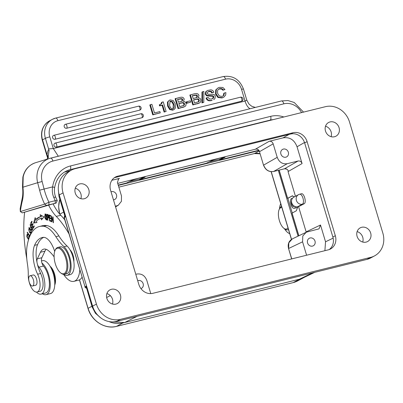 <?xml version="1.0" encoding="UTF-8"?>
<svg xmlns="http://www.w3.org/2000/svg" width="403" height="403" viewBox="0 0 403 403"><rect width="100%" height="100%" fill="white"/><g stroke="black" fill="none" stroke-linecap="round" stroke-linejoin="round"><path stroke-width="0.6" d="M278.312 170.328L298.059 236.148M118.321 185.415L258.938 150.576M256.263 149.004L117.711 183.38M206.276 163.265A1.038 0.453 -103.9 0 0 206.321 163.26A1.038 0.453 -103.9 0 0 206.361 163.245L140.032 179.678L145.216 176.988L140.869 177.642C136.531 178.756 133.232 179.824 130.97 180.841L126.461 183.038L118.22 185.078L126.426 183.053A1.038 0.453 -103.9 0 0 126.461 183.038M115.384 206.276L118.301 205.243L121.424 201.304L121.474 195.923L117.429 182.438L118.699 178.71L119.454 178.403L111.893 180.272M113.46 199.858A4.262 3.808 61.8 0 0 113.978 199.772A4.262 3.808 61.8 0 0 114.885 199.399A4.262 3.808 61.8 0 0 116.291 194.276A4.262 3.808 61.8 0 0 111.545 191.652A4.262 3.808 61.8 0 0 111.047 191.813M297.832 206.658L296.356 210.754L291.994 213.167L298.784 235.8M292.266 212.991L287.868 198.331L287.551 198.352L292.578 195.757M206.361 163.245L210.865 161.049C213.127 160.031 216.426 158.963 220.763 157.85L225.111 157.19L219.927 159.885A1.038 0.453 76.1 0 1 219.887 159.9A1.038 0.453 76.1 0 1 219.343 159.412L208.93 161.991M140.032 179.678A1.038 0.453 76.1 0 1 139.992 179.693A1.038 0.453 76.1 0 1 139.448 179.209L129.031 181.788M139.448 179.209L144.017 176.982M256.031 149.014C257.749 149.014 258.933 149.886 259.582 151.634L273.179 143.856C272.418 141.861 271.083 141.015 269.179 141.307L283.032 137.876C289.707 136.849 294.376 139.816 297.041 146.783L304.497 142.516M150.777 293.601L146.823 280.407C144.873 275.521 141.539 273.4 136.813 274.045L135.791 274.297M140.929 288.588A4.262 3.808 61.8 0 0 141.559 288.301A4.262 3.808 61.8 0 0 142.964 283.178A4.262 3.808 61.8 0 0 138.214 280.553A4.262 3.808 61.8 0 0 137.715 280.715M324.894 250.686L325.538 241.78L320.506 225L306.134 231.876L298.517 206.487M306.134 231.876L306.688 232.153M294.502 196.805L291.908 195.939M292.513 195.787L287.868 198.331M295.328 206.588A5.098 2.232 76.1 0 1 294.17 208.331L296.825 207.676L297.731 206.684L299.283 206.296L304.109 203.762C306.935 202.593 303.812 192.176 301.147 193.888M273.179 143.856L277.224 157.336L263.627 165.119C265.577 170.001 268.912 172.126 273.632 171.482A1.038 0.453 76.1 0 1 273.577 171.502L284.417 168.817C286.447 168.872 287.636 169.436 287.979 170.509L288.301 170.867C287.425 169.22 286.15 168.53 284.473 168.797A1.038 0.453 76.1 0 1 284.417 168.817A1.038 0.453 76.1 0 1 284.362 168.822M295.459 196.291L288.044 171.587L288.301 170.867M219.343 159.412L223.912 157.19M277.224 157.336C279.173 162.228 282.508 164.348 287.228 163.704L298.069 161.014C299.978 160.721 301.313 161.573 302.074 163.563L297.041 146.783M285.833 157.195A4.262 3.808 61.8 0 0 286.74 156.827A4.262 3.808 61.8 0 0 288.145 151.699A4.262 3.808 61.8 0 0 283.395 149.075A4.262 3.808 61.8 0 0 282.72 149.322A4.262 3.808 61.8 0 0 281.027 154.435A4.262 3.808 61.8 0 0 285.833 157.195M114.256 177.788A12.09 10.8 -118.2 0 1 115.228 177.491L117.691 176.176L293.092 132.723A12.09 10.8 61.8 0 1 307.096 141.629L335.326 235.725A12.09 10.8 61.8 0 1 330.48 248.999A12.09 10.8 61.8 0 1 328.233 249.86L152.833 293.313A12.09 10.8 61.8 0 1 138.823 284.407L110.593 190.312A12.09 10.8 61.8 0 1 115.439 177.038A12.09 10.8 61.8 0 1 117.691 176.176M329.206 249.568A12.09 10.8 -118.2 0 0 332.868 237.04L304.638 142.949A12.09 10.8 -118.2 0 0 290.628 134.038L115.228 177.491M306.592 255.22L302.572 241.825L302.799 235.967L306.305 232.193L318.904 228.899M320.506 225L319.01 228.854M312.501 246.097A4.262 3.808 61.8 0 0 313.413 245.729A4.262 3.808 61.8 0 0 314.814 240.601A4.262 3.808 61.8 0 0 310.068 237.977A4.262 3.808 61.8 0 0 309.393 238.218A4.262 3.808 61.8 0 0 307.701 243.336A4.262 3.808 61.8 0 0 312.501 246.097M305.988 232.355L292.351 238.878L288.8 242.802L288.639 248.49L302.572 241.825M75.235 168.666L325.478 106.674A20.724 18.518 -118.2 0 1 349.492 121.943L382.85 233.136A20.724 18.518 -118.2 0 1 374.543 255.89A20.724 18.518 -118.2 0 1 370.689 257.371L120.442 319.362A20.724 18.518 -118.2 0 1 96.433 304.094L63.07 192.901A20.724 18.518 -118.2 0 1 71.376 170.152A20.724 18.518 -118.2 0 1 75.235 168.671M120.432 295.016A7.773 6.947 61.8 0 0 109.979 289.843A7.773 6.947 61.8 0 0 106.86 298.376A7.773 6.947 61.8 0 0 117.313 303.55A7.773 6.947 61.8 0 0 120.432 295.016M88.821 189.652A7.773 6.947 61.8 0 0 78.368 184.478A7.773 6.947 61.8 0 0 75.25 193.012A7.773 6.947 61.8 0 0 85.703 198.185A7.773 6.947 61.8 0 0 88.821 189.652M370.669 233.025A7.773 6.947 61.8 0 0 360.217 227.851A7.773 6.947 61.8 0 0 357.103 236.385A7.773 6.947 61.8 0 0 367.556 241.558A7.773 6.947 61.8 0 0 370.669 233.025M339.059 127.66A7.773 6.947 61.8 0 0 328.606 122.487A7.773 6.947 61.8 0 0 325.493 131.02A7.773 6.947 61.8 0 0 335.946 136.194A7.773 6.947 61.8 0 0 339.059 127.66M71.376 170.152L67.548 172.197A20.724 18.518 61.8 0 0 59.246 194.951L92.604 306.144A20.724 18.518 61.8 0 0 116.618 321.413L366.861 259.416A20.724 18.518 61.8 0 0 370.715 257.935L374.543 255.89M59.584 196.085L59.125 196.362L58.354 190.14M64.722 215.595L65.321 217.016L64.268 217.595L85.013 286.74L86.066 286.165L92.262 306.819L95.189 312.693L99.868 317.176M86.882 288.044L86.015 287.903A1.728 1.557 -118.7 0 1 85.013 286.74L64.132 217.711L64.752 215.686L64.48 216.124L65.321 217.016L58.989 196.478L58.309 189.289M325.513 126.24A7.773 6.947 -118.2 0 1 331.13 131.902A7.773 6.947 -118.2 0 1 331.105 136.682M314.773 272.322L303.303 277.808L299.318 279.239L124.718 322.496L112.19 321.916M304.507 277.234A24.528 21.918 -118.2 0 1 304.189 277.41A24.528 21.918 -118.2 0 1 299.746 279.133M124.225 322.617L122.95 322.929A24.528 21.918 -118.2 0 1 109.037 321.589M75.275 188.231A7.773 6.947 -118.2 0 1 80.887 193.898A7.773 6.947 -118.2 0 1 80.867 198.679M86.459 288.039L86.015 287.903L86.066 286.165L86.398 287.843M106.886 293.596A7.773 6.947 -118.2 0 1 112.497 299.263A7.773 6.947 -118.2 0 1 112.477 304.043M37.076 292.029L40.093 291.283A12.09 5.294 -103.9 0 0 40.638 273.481L37.62 274.231A12.09 5.294 76.1 0 1 37.232 291.984A12.09 5.294 76.1 0 1 37.076 292.029A12.09 5.294 76.1 0 1 31.117 287.153A12.09 5.294 76.1 0 1 28.27 275.279A34.547 15.123 -103.9 0 0 27.414 263.839A34.547 15.123 76.1 0 1 27.182 245.477A53.408 23.379 76.1 0 1 38.748 226.677A53.408 23.379 76.1 0 1 39.439 226.481A53.408 23.379 76.1 0 1 43.72 226.315A34.547 15.123 76.1 0 1 55.871 236.687A51.821 22.684 -103.9 0 0 64.042 246.757A15.546 6.806 76.1 0 1 70.893 262.796A15.546 6.806 76.1 0 1 67.457 275.284A15.546 6.806 76.1 0 1 67.256 275.34A15.546 6.806 76.1 0 1 63.709 274.337M54.113 256.842A38.799 16.981 -103.9 0 0 48.249 250.525A19.001 8.317 -103.9 0 0 43.705 249.14A19.001 8.317 -103.9 0 0 43.519 249.195A19.001 8.317 -103.9 0 0 40.441 252.263L37.318 258.847A5.184 2.267 -103.9 0 0 37.051 262.585A5.184 2.267 -103.9 0 0 37.182 263.265A5.184 2.267 -103.9 0 0 37.348 263.935A22.457 9.828 -103.9 0 0 40.638 273.481M37.348 263.935A5.184 2.267 -103.9 0 0 38.95 267.174A15.203 6.655 76.1 0 1 44.778 282.861A15.203 6.655 76.1 0 1 41.272 294.069A15.203 6.655 76.1 0 1 41.121 294.109A15.203 6.655 76.1 0 1 36.492 292.099M26.794 258.802A89.824 39.323 76.1 0 1 24.628 212.28M64.757 219.786A79.456 34.784 -103.9 0 0 60.782 215.273A38.003 16.634 76.1 0 1 53.06 203.863L22.271 212.865L20.326 211.555L22.271 212.865M48.541 204.986A38.003 16.634 -103.9 0 0 56.259 216.391A79.456 34.784 76.1 0 1 68.968 233.821M79.804 269.945A24.185 10.589 76.1 0 1 74.152 281.279A24.185 10.589 76.1 0 1 73.91 281.344A24.185 10.589 76.1 0 1 63.578 274.332M43.68 237.342A42.008 18.392 76.1 0 0 37.575 244.596A22.457 9.828 -103.9 0 0 37.051 262.585M67.256 275.34L70.268 274.594A15.546 6.806 -103.9 0 0 73.865 261.718A8.634 3.783 -103.9 0 0 69.941 249.749A15.546 6.806 -103.9 0 0 67.054 246.011A51.821 22.684 76.1 0 1 58.883 235.941A34.547 15.123 76.1 0 0 46.738 225.564A53.408 23.379 -103.9 0 0 42.456 225.735L39.439 226.481M35.817 219.413L36.723 219.192A59.941 26.24 76.1 0 1 41.539 216.376L40.632 216.597A59.941 26.24 -103.9 0 0 35.817 219.413L35.172 217.62L33.635 223L36.945 222.542L36.391 221.005A58.213 25.485 76.1 0 1 41.071 218.27M40.632 216.597L40.144 214.713L44.023 216.925L41.489 219.887L41.066 218.27L41.972 218.043L42.224 219.02M31.807 221.217L30.704 223.091L33.147 228.335L34.285 226.4L33.998 225.781L33.061 227.373L32.23 225.589L33.076 224.154L32.789 223.539L31.943 224.975L31.192 223.368L32.094 221.836L31.807 221.217M30.568 234.622L30.29 234.193L29.822 235.987L27.333 232.193L27.208 232.677L29.706 236.485M29.444 237.13L28.996 236.118L28.799 236.506L29.273 237.664M28.729 239.125L27.263 234.969L27.787 235.206L27.797 234.576L27.097 234.279L26.734 236.626L28.563 239.654M48.657 217.932L48.169 218.053C49.045 217.303 48.99 216.164 48.012 214.633L46.819 214.235L47.625 220.25L47.922 220.335L47.594 217.892L48.461 218.073M44.768 216.97L45.151 218.497L46.476 220.144L46.436 215.509L45.106 213.887L44.768 216.97L45.045 216.9M29.359 232.183L30.824 233.448L31.298 231.201L29.626 227.907L28.91 227.614L29.359 232.183L29.741 232.088M31.555 227.373L32.305 228.798L31.872 229.619L31.187 229.03L31.046 229.458L32.064 230.36L31.369 226.587L30.547 227.161L30.331 225.131L30.91 225.645L31.056 225.222L30.16 224.436L30.794 227.912L32.517 227.131M49.025 214.915L49.609 220.844L51.312 221.579L51.241 220.879L49.841 220.275L49.645 218.255L50.904 218.799L50.838 218.104L49.574 217.56L49.398 215.741L50.743 216.32L50.672 215.625L49.025 214.915M51.629 217.328L53.428 222.778L53.08 216.965L52.788 216.794L53.06 221.363L51.262 215.912L51.609 221.731L51.901 221.897L51.629 217.328L51.901 217.262M41.539 216.376L41.277 215.358M36.91 222.446L33.635 223M34.542 222.773L35.64 218.92M30.704 223.091L31.469 222.904M32.703 224.788L31.943 224.975M33.827 227.186L33.061 227.373M27.585 232.581L27.208 232.677M28.799 236.506L29.152 236.415M27.53 234.904L27.641 234.445M48.748 217.736L47.594 217.892M47.902 220.184L47.625 220.25M48.224 217.736L48.174 217.363M47.836 214.875L47.791 214.522M48.224 214.839L47.211 215.031L48.446 215.232M48.068 215.328L48.279 217.353L47.499 217.182L47.211 215.031M45.544 214.507L45.645 214.079M46.854 219.721L46.582 219.393M46.642 218.894L46.315 219.459L45.065 217.016L44.95 215.091L45.277 214.572L46.642 218.894L46.99 218.804M31.212 233.09L30.814 232.733M29.283 228.254L29.434 227.75M30.966 231.105L30.663 232.768L29.52 231.74L28.759 229.906L29.076 228.305L30.966 231.105L31.263 231.035M31.303 227.559L30.935 227.065M30.547 225.076L30.663 224.657M30.547 227.161L31.454 226.939L30.895 226.924M31.409 229.367L31.046 229.458M32.492 229.962L31.953 229.231M49.609 220.844L50.511 220.562M50.269 218.104L50.244 217.847M50.017 215.59L49.992 215.328M50.677 215.681L49.398 215.741M51.246 220.94L50.516 220.622M50.843 218.159L49.645 218.255M53.115 222.597L53.413 222.527M51.891 221.66L51.609 221.731M53.337 221.292L53.06 221.363M73.865 261.718A15.546 6.806 -103.9 0 0 69.941 249.749M54.687 251.447A19.001 8.317 -103.9 0 0 43.171 237.367A42.008 18.392 -103.9 0 0 42.184 237.548A42.008 18.392 -103.9 0 0 41.64 237.699A42.008 18.392 -103.9 0 0 34.557 245.341A22.457 9.828 -103.9 0 0 37.62 274.231M37.318 258.847L41.836 257.724A5.184 2.267 76.1 0 0 41.927 263.013A5.184 2.267 -103.9 0 0 43.469 266.056A15.203 6.655 76.1 0 1 49.317 281.909A15.203 6.655 76.1 0 1 45.64 292.991L41.121 294.109M41.927 263.013A16.926 7.41 76.1 0 1 49.972 280.639A16.926 7.41 76.1 0 1 46.058 294.664A16.926 7.41 76.1 0 1 45.882 294.704A16.926 7.41 76.1 0 1 42.476 293.772M50.405 293.585A16.926 7.41 -103.9 0 0 50.582 293.545A16.926 7.41 -103.9 0 0 53.75 275.531A16.926 7.41 -103.9 0 0 42.612 260.645A16.926 7.41 -103.9 0 0 42.436 260.681L41.504 260.912M41.836 257.724L44.96 251.145A19.001 8.317 76.1 0 1 46.149 249.321M73.91 281.344L78.434 280.226A24.185 10.589 -103.9 0 0 78.671 280.161A24.185 10.589 -103.9 0 0 82.016 277.319M50.315 266.65A12.09 5.294 -103.9 0 1 52.743 270.529A12.09 5.294 76.1 0 1 54.758 284.594M54.737 285.017A11.057 4.841 -103.9 0 0 53.347 270.811A11.057 4.841 -103.9 0 0 50.098 266.282M53.12 203.983L56.133 203.057L57.251 200.623L55.261 200.664L48.929 202.235L44.647 204.145L46.587 205.439L55.936 203.127M46.587 205.439L22.291 212.86M283.833 116.991A27.636 24.84 73 0 0 270.695 116.341L70.505 165.94A27.636 24.84 73 0 0 52.627 186.881C51.982 190.599 52.355 194.1 53.75 197.374A3.456 1.063 -23 0 1 55.836 197.515C54.546 194.463 54.133 191.229 54.601 187.813A3.456 0.7 -171.8 0 0 52.627 186.881L39.605 190.191A36.275 15.878 -103.9 0 0 42.486 199.158A36.275 15.878 -103.9 0 0 44.647 204.145L20.352 211.56A90.856 39.776 76.1 0 1 22.377 200.684A3.456 2.403 -165.8 0 1 22.044 199.092L20.15 208.804L20.326 211.555M23.188 176.942L22.931 187.199A3.456 0.892 173.5 0 1 22.513 186.841L22.865 177.184C24.573 169.88 28.789 165.059 35.514 162.726A20.729 18.634 73 0 0 23.188 176.942A3.456 0.786 -168.4 0 0 22.865 177.184M287.974 227.861A11.057 4.841 76.1 0 1 283.808 228.249L284.72 228.954A12.09 5.294 -103.9 0 0 287.586 229.821A12.09 5.294 -103.9 0 0 288.442 229.418M283.808 228.249A11.057 4.841 76.1 0 1 278.433 215.514A11.057 4.841 76.1 0 1 279.163 209.5A11.057 4.841 76.1 0 1 281.873 207.525M279.163 209.5L279.637 208.452A12.09 5.294 76.1 0 1 281.541 206.417M357.123 231.604A7.773 6.947 -118.2 0 1 362.74 237.266A7.773 6.947 -118.2 0 1 362.715 242.047M58.314 156.233L53.302 148.566L48.577 148.893L48.577 149.775L49.146 150.118L47.967 158.031L46.753 159.291M47.831 158.208L47.111 155.125A10.362 5.405 -176.6 0 1 48.385 157.377M255.29 107.435L251.689 106.231L248.973 104.05L246.802 100.156L245.054 101.062A10.362 4.539 -103.9 0 0 250.067 108.729M152.767 114.875L149.805 104.997L150.349 104.704L151.891 104.322L154.475 112.941L159.885 111.601L160.263 112.86L152.767 114.875L153.316 114.583L150.349 104.704M162.122 102.15L163.245 101.873L166.107 111.414L164.122 112.064L162.087 105.284L159.598 105.898L159.296 104.886L161.704 103.672L162.122 102.15L161.578 102.443L160.837 104.236M169.396 100.226L167.462 102.105L167.603 106.07L169.663 109.53L172.675 110.165L174.056 109.561L173.219 109.873L170.212 109.238L168.152 105.777L168.006 101.813L169.396 100.226L170.232 99.909L173.235 100.554L175.25 103.848L175.436 107.979L174.056 109.561M183.284 107.158L178.066 108.609L175.098 98.73L179.849 97.395L182.121 97.173L183.436 97.813L184.247 99.047L183.39 101.45C184.821 101.511 185.723 102.171 186.105 103.425L185.859 105.667L184.791 106.609L178.61 108.316L175.648 98.438M182.735 107.45L184.791 106.609M186.66 103.304L186.267 101.989L186.811 101.697L190.377 100.81L190.775 102.125L186.66 103.304L187.209 103.007L186.811 101.697M198.029 103.506L192.81 104.956L189.843 95.078L194.594 93.743L196.866 93.521L198.18 94.161L198.986 95.395L198.135 97.793C199.566 97.858 200.467 98.513 200.85 99.773L200.603 102.009L199.535 102.956L193.354 104.664L190.392 94.786M197.48 103.798L199.535 102.956M201.989 92.07L201.928 102.921L202.472 102.629L202.533 91.778L201.989 92.07M202.533 91.778L203.853 91.451L203.787 102.302L201.928 102.921M206.044 98.095C206.84 100.433 208.699 101.244 211.61 100.523L212.154 100.231C209.243 100.952 207.389 100.14 206.593 97.803L206.044 98.095M208.044 91.738L210.583 91.546L211.822 92.892L213.907 92.216L211.822 92.892M206.593 97.803L208.129 97.42L209.53 98.977L211.741 98.977L213.494 98.065L213.837 96.649L212.935 95.798L206.769 95.289L205.868 93.964L206.235 91.521L207.444 90.504L205.686 91.813L205.318 94.257L206.794 95.874L212.834 96.307L213.288 96.942L212.512 98.725M218.088 87.869L215.731 89.96L215.529 94.146L217.947 97.491L221.967 97.954L223.801 97.183L222.516 97.662L218.497 97.199L216.079 93.854L216.28 89.668L218.088 87.869L219.484 87.345L222.874 87.496L224.975 89.562L222.889 90.232L221.363 88.952L218.653 89.118M224.975 89.562L223.438 89.94L221.912 88.66L219.847 88.61L218.92 88.962L217.645 90.287L217.585 93.36L219.323 95.974L222.093 96.413L222.95 96.09L223.856 95.309L224.36 93.012L223.811 93.305L223.312 95.602L222.663 96.226M65.457 124.3A2.07 1.854 61.8 0 0 66.641 128.255A2.07 0.907 -103.9 0 0 66.918 126.013A2.07 0.907 -103.9 0 0 66.873 125.837A2.07 0.907 -103.9 0 0 65.553 124.265A2.07 0.907 -103.9 0 0 65.457 124.3M139.634 110.17A2.07 0.907 -103.9 0 0 139.912 107.928A2.07 0.907 -103.9 0 0 139.861 107.757A2.07 0.907 -103.9 0 0 138.541 106.18A2.07 2.07 0 0 1 140.022 110.024A2.07 1.854 61.8 0 1 139.634 110.17L66.641 128.255M53.851 135.312A2.07 1.854 61.8 0 0 55.035 139.267A2.07 0.907 -103.9 0 0 55.312 137.025A2.07 0.907 -103.9 0 0 55.261 136.849A2.07 0.907 -103.9 0 0 53.947 135.277A2.07 0.907 -103.9 0 0 53.851 135.312M141.906 117.741A2.07 0.907 -103.9 0 0 142.183 115.5A2.07 0.907 -103.9 0 0 142.133 115.329A2.07 0.907 -103.9 0 0 140.813 113.757A2.07 2.07 0 0 1 142.294 117.595A2.07 1.854 61.8 0 1 141.906 117.741L55.035 139.267M55.226 143.11A2.07 1.854 61.8 0 0 56.415 147.06A2.07 0.907 -103.9 0 0 56.692 144.818A2.07 0.907 -103.9 0 0 56.642 144.647A2.07 0.907 -103.9 0 0 55.322 143.07A2.07 0.907 -103.9 0 0 55.226 143.11M241.533 101.198A2.07 0.907 -103.9 0 0 241.805 98.957A2.07 0.907 -103.9 0 0 241.76 98.785A2.07 0.907 -103.9 0 0 240.44 97.209A2.07 2.07 0 0 1 241.916 101.052A2.07 1.854 61.8 0 1 241.533 101.198L56.415 147.06M160.263 112.86L153.316 114.583M159.598 105.898L160.147 105.606L159.84 104.594M166.107 111.414L164.122 112.064M164.671 111.772L162.636 104.992L162.087 105.284M162.636 104.992L160.147 105.606M172.857 108.669C174.282 108.316 174.605 106.835 173.824 104.231L172.459 101.672L170.595 101.118L170.116 101.294L169.592 105.43C170.343 107.944 171.431 109.022 172.857 108.669L173.32 108.493M169.864 101.465L171.915 101.964L173.275 104.523L173.028 108.619M178.066 108.609L178.61 108.316M178.806 103.45L182.947 102.564L183.934 102.891L184.554 103.773L184.317 105.153L179.773 106.674L178.806 103.45M182.206 101.143L178.428 102.186L177.567 99.319L181.97 98.624L182.755 99.601L182.221 101.133M178.846 103.596L182.398 102.856L183.385 103.183L184.01 104.065L183.531 105.646M177.607 99.465L181.426 98.916L182.211 99.894L181.657 101.435M190.775 102.125L187.209 103.007M192.81 104.956L193.354 104.664M193.551 99.793L197.692 98.911L198.679 99.239L199.299 100.12L199.062 101.501L194.518 103.022L193.551 99.793M196.951 97.491L193.173 98.534L192.312 95.662L196.714 94.967L197.5 95.949L196.966 97.481M193.591 99.944L197.143 99.203L198.13 99.531L198.755 100.412L198.276 101.994M192.352 95.813L196.17 95.264L196.956 96.241L196.402 97.783M203.787 102.302L202.472 102.629M207.444 90.504L210.996 89.804L212.719 90.463L213.907 92.216M212.366 92.599L211.132 91.254L209.177 91.254L207.636 92.101L207.359 93.425L208.029 94.206L213.701 94.428L214.441 94.801L215.333 96.126L214.92 98.624L213.681 99.667M223.438 89.94L222.889 90.232M224.36 93.012L225.897 92.63L225.695 95.007L223.801 97.183M289.712 233.654A16.926 7.41 76.1 0 1 284.473 228.763M279.511 208.734A16.926 7.41 76.1 0 1 280.72 203.676M30.018 275.773L33.182 274.987A5.269 2.307 76.1 0 1 36.376 278.503A5.269 2.307 76.1 0 1 36.512 284.553A5.269 2.307 76.1 0 1 35.716 285.213L32.552 285.999A5.269 2.307 76.1 0 1 29.354 282.488A5.269 2.307 76.1 0 1 29.218 276.433A5.269 2.307 76.1 0 1 30.018 275.773A5.269 2.307 76.1 0 1 33.212 279.284A5.269 2.307 76.1 0 1 33.348 285.339A5.269 2.307 76.1 0 1 32.552 285.999M55.03 250.54L55.342 249.84A13.818 6.05 76.1 0 1 57.78 247.437L60.193 246.838A13.818 6.05 76.1 0 1 69.311 258.484A13.818 6.05 76.1 0 1 66.838 273.662L64.43 274.262A13.818 6.05 76.1 0 1 61.15 273.274L60.541 272.801A13.128 5.748 -103.9 0 0 66.087 271.194A13.128 5.748 -103.9 0 0 66.006 259.315A13.128 5.748 -103.9 0 0 55.03 250.54A13.128 5.748 -103.9 0 0 54.999 262.675A13.128 5.748 -103.9 0 0 60.541 272.801M57.78 247.437A13.818 6.05 76.1 0 1 66.898 259.079A13.818 6.05 76.1 0 1 64.43 274.262M298.472 194.679A5.184 4.629 61.8 0 0 296.447 200.538A5.184 4.629 61.8 0 0 301.681 204.301A5.184 4.629 61.8 0 0 302.396 204.19A5.184 2.267 76.1 0 0 303.046 198.427A5.184 2.267 76.1 0 0 299.671 194.221A5.184 5.184 0 0 0 298.472 194.679L293.822 197.168A5.184 4.629 61.8 0 0 291.938 203.399A5.184 4.629 61.8 0 0 297.746 206.679L302.396 204.19L304.109 203.762M294.17 208.331A5.098 2.232 76.1 0 1 290.805 204.039A5.098 2.232 76.1 0 1 291.717 198.442A5.098 2.232 76.1 0 1 292.351 198.483M291.52 200.911A3.284 1.436 -103.9 0 0 291.565 203.807A3.284 1.436 -103.9 0 0 293.732 206.573A3.284 1.436 -103.9 0 0 294.261 206.109M116.407 206.024L115.475 206.578M298.875 235.76L292.074 213.096M287.631 198.281L279.183 170.116M219.887 159.9L258.711 150.279L219.927 159.885M144.536 177.481L144.375 176.932M118.064 179.234L119.454 178.403M289.057 134.431L283.032 137.876M269.179 141.307L255.149 149.332M224.436 157.689L224.27 157.14M298.069 161.014L284.473 168.797L273.632 171.482L287.228 163.704M288.044 171.587L302.074 163.563M333.145 238.138L325.538 241.78M292.351 238.878C288.8 240.949 287.53 244.178 288.543 248.565L291.762 258.897M332.868 237.04L335.326 235.725M304.638 142.949L307.096 141.629M290.628 134.038L293.092 132.723M63.07 192.901L59.246 194.951M96.433 304.094L92.604 306.144M120.442 319.362L116.618 321.413M370.689 257.371L366.861 259.416M92.74 306.582L92.126 306.935L86.585 288.105M312.703 272.836L299.318 279.239A1.038 0.453 76.1 0 1 299.278 279.254L124.678 322.506A1.038 0.453 76.1 0 0 124.693 322.501L137.121 316.335M303.308 277.808L299.278 279.254A1.038 0.453 76.1 0 1 299.238 279.259M63.669 212.084L59.825 214.139A24.528 21.918 -118.2 0 1 59.825 199.273M91.919 306.255L87.99 308.386C91.436 320.919 105.042 329.568 116.452 326.405A1.038 0.453 -103.9 0 0 116.497 326.385A24.528 21.918 -118.2 0 1 88.081 308.31L79.527 279.803M260.096 153.75A12.09 10.805 -118.2 0 0 254.449 153.543A1.038 0.453 76.1 0 1 254.404 153.563L118.84 187.148L254.449 153.543L259.194 151.004M271.234 171.693L291.53 239.347M260.116 153.815L254.404 153.563A1.038 0.453 76.1 0 1 254.353 153.568M293.077 282.639A1.038 0.453 -103.9 0 0 293.127 282.634A1.038 0.453 -103.9 0 0 293.172 282.614L116.497 326.385L122.95 322.929M304.189 277.41L297.736 280.861A24.528 21.918 -118.2 0 1 293.172 282.614L299.615 279.163M110.336 295.636L106.644 297.474M45.151 218.497L45.428 218.431M30.099 233.151L31.006 232.929M31.666 227.347L32.18 227.221M32.452 229.972L31.585 230.189M32.638 228.718L32.305 228.798M43.72 226.315L46.738 225.564M55.871 236.687L58.883 235.941M64.042 246.757L67.054 246.011M37.575 244.596L34.557 245.341M38.95 267.174L43.469 266.056M40.441 252.263L44.96 251.145M60.782 215.273L56.259 216.391M53.75 197.374A32.819 14.367 -103.9 0 0 55.261 200.664L55.226 203.253M39.605 190.191L37.665 182.7L42.129 181.506L44.068 189.002A32.819 14.367 -103.9 0 0 46.677 197.112A32.819 14.367 -103.9 0 0 48.929 202.235L48.894 204.825M22.377 200.684A26.603 11.647 -103.9 0 0 22.931 187.199L37.665 182.7A20.729 18.634 73 0 1 49.705 158.389L35.514 162.726M42.129 181.506A17.274 15.526 -107 0 1 52.879 161.054A3.456 1.511 -103.9 0 0 50.602 158.142A3.456 1.511 -103.9 0 0 50.566 158.152A20.729 18.634 73 0 0 49.705 158.389L281.546 100.926A3.456 1.511 76.1 0 1 283.823 103.838L52.879 161.054M67.941 170.328L69.921 169.723A24.185 21.737 73 0 0 68.913 170.006C61.049 172.716 56.279 178.65 54.601 187.813M70.505 165.94A3.456 1.511 76.1 0 1 69.921 169.723L270.116 120.129A3.456 1.511 -103.9 0 0 270.695 116.341M283.823 103.838A17.274 15.526 -107 0 1 301.575 112.593M50.637 158.137L281.511 100.936A3.456 1.511 76.1 0 1 281.546 100.926L287.969 100.554L294.225 102.488L303.535 112.11M48.577 149.775A13.818 6.05 -103.9 0 0 47.111 155.125L42.537 139.866L45.408 138.33L48.577 148.893M223.171 76.6A3.456 1.511 76.1 0 1 223.327 76.54L55.7 118.069A3.456 1.511 76.1 0 0 55.543 118.129A17.274 15.435 61.8 0 0 52.33 119.364L49.458 120.905A17.274 15.435 61.8 0 0 42.537 139.866A3.456 0.343 163.3 0 0 42.239 140.113L47.715 158.354M265.627 121.499L270.116 120.129A24.185 21.737 73 0 1 273.209 119.62M64.389 172.066L70.727 170.499L64.384 172.071M245.054 101.062L53.302 148.566L49.786 136.849A13.818 12.347 -118.2 0 1 57.896 120.693L225.529 79.164A13.818 12.347 -118.2 0 1 241.538 89.345L245.054 101.062M246.802 100.156L243.483 89.083A3.456 0.343 163.3 0 0 241.538 89.345M243.483 89.083C239.674 79.411 232.959 75.23 223.327 76.54A3.456 1.511 76.1 0 1 225.529 79.164M49.786 136.849A3.456 0.343 -16.7 0 0 45.408 138.33A17.274 15.435 61.8 0 1 52.33 119.364L55.7 118.069A3.456 1.511 76.1 0 1 57.896 120.693M161.704 103.672L161.155 103.964M169.663 109.53L170.212 109.238M168.152 105.777L167.603 106.07M168.006 101.813L167.462 102.105M173.219 109.873L172.675 110.165M170.046 101.41L170.595 101.118M171.915 101.964L172.459 101.672M173.275 104.523L173.824 104.231M181.244 103.002L181.788 102.71M182.398 102.856L182.947 102.564M183.385 103.183L183.934 102.891M184.01 104.065L184.554 103.773M183.773 105.445L184.317 105.153M179.773 98.926L180.322 98.634M181.426 98.916L181.97 98.624M182.211 99.894L182.755 99.601M195.989 99.35L196.533 99.057M197.143 99.203L197.692 98.911M198.13 99.531L198.679 99.239M198.755 100.412L199.299 100.12M198.518 101.793L199.062 101.501M194.518 95.274L195.067 94.982M196.17 95.264L196.714 94.967M196.956 96.241L197.5 95.949M211.61 100.523L212.154 100.231M213.494 98.065L212.945 98.357M213.837 96.649L213.288 96.942M213.383 96.015L212.834 96.307M212.935 95.798L212.391 96.09M210.346 95.733L209.802 96.025M207.338 95.582L206.794 95.874M206.769 95.289L206.22 95.582M205.868 93.964L205.318 94.257M206.235 91.521L205.686 91.813M211.132 91.254L210.583 91.546M209.177 91.254L208.633 91.546M221.912 88.66L221.363 88.952M219.847 88.61L219.303 88.907M223.856 95.309L223.312 95.602M222.516 97.662L221.967 97.954M218.497 97.199L217.947 97.491M216.079 93.854L215.529 94.146M216.28 89.668L215.731 89.96M65.069 124.451A2.07 2.07 0 0 1 65.553 124.265L138.541 106.18A2.07 0.907 -103.9 0 0 138.451 106.221M53.463 135.463A2.07 2.07 0 0 1 53.947 135.277L140.813 113.757A2.07 0.907 -103.9 0 0 140.723 113.792M54.843 143.256A2.07 2.07 0 0 1 55.322 143.07L240.44 97.209A2.07 0.907 -103.9 0 0 240.344 97.249M256.026 149.034C257.95 149.175 259.104 150.067 259.487 151.709L263.532 165.195C265.471 170.066 268.821 172.167 273.577 171.502M115.565 206.88L118.301 205.243M287.551 198.352L279.088 170.137M206.321 163.26L139.992 179.693M288.543 248.565L291.651 258.922M64.767 215.736L58.989 196.478M124.678 322.506L112.029 321.911M79.431 279.853L87.99 308.386M271.118 171.688L291.44 239.407M297.736 280.861L293.127 282.634L116.452 326.405M59.8 199.188L58.621 206.522L59.699 214.089M64.535 216.033L64.132 217.706M84.877 286.855A1.728 1.728 0 0 0 86.469 288.085M100.669 317.811L95.39 313.227L92.126 306.935M27.263 234.969L28.165 234.748M48.279 217.353L49.186 217.131M46.315 219.459L47.222 219.237M45.277 214.572L46.184 214.351M30.663 232.768L31.565 232.546M29.076 228.305L29.983 228.083M31.238 224.904L30.331 225.131M31.872 229.619L32.779 229.398M50.582 293.545L46.058 294.664M55.836 197.515L57.251 200.623M288.493 229.594L287.586 229.821M47.967 158.031L48.501 157.215M42.239 140.113C40.219 131.67 42.622 125.268 49.458 120.905M22.044 199.092C22.875 195.793 23.031 191.707 22.513 186.841M299.671 194.221L301.389 193.793M259.487 151.709L263.532 165.195M292.533 198.241L291.717 198.442"/></g></svg>
